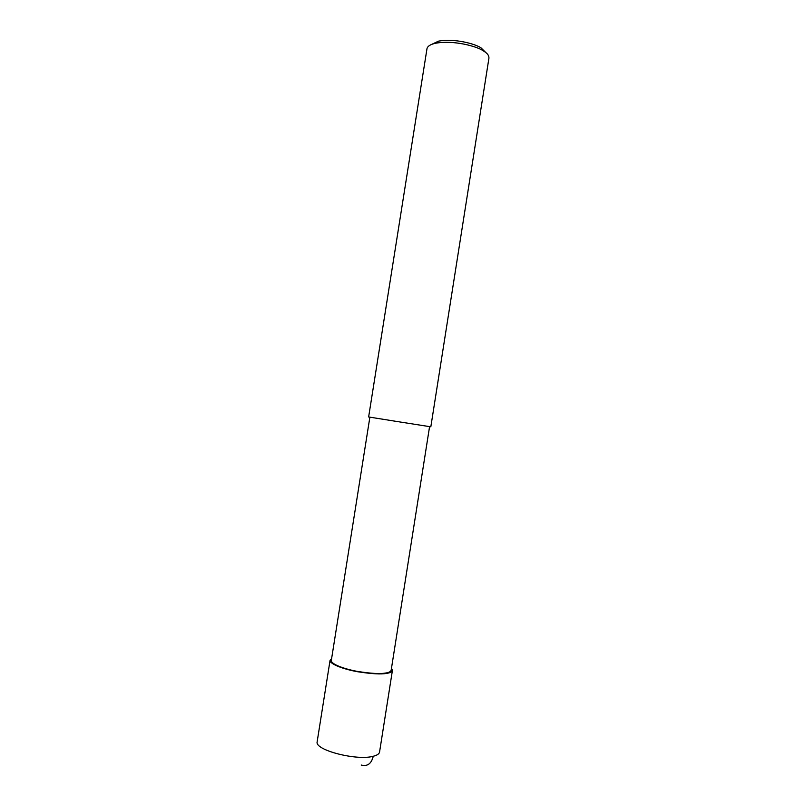 <?xml version="1.0" encoding="UTF-8"?>
<svg xmlns="http://www.w3.org/2000/svg" width="806" height="806" viewBox="0 0 806 806"><rect width="100%" height="100%" fill="white"/><g stroke="black" fill="none" stroke-linecap="round" stroke-linejoin="round"><path stroke-width="1.21" d="M391.474 668.335L392.441 670.3C392.038 671.912 390.003 672.95 386.316 673.423C380.906 674.431 371.344 673.866 357.642 671.741C344.444 669.433 329.906 664.295 330.047 660.416L331.619 658.562M429.578 426.626L391.192 670.088C390.809 671.64 388.845 672.637 385.298 673.081C380.1 674.048 370.921 673.514 357.783 671.469C345.119 669.262 331.165 664.325 331.296 660.598L369.873 417.176M435.764 43.222C453.395 39.927 476.739 46.264 483.106 50.718L484.396 51.534C487.65 53.609 489.151 55.866 488.91 58.314L430.827 426.817L397.197 421.538L368.634 416.964L427.019 48.511C427.764 46.033 430.686 44.27 435.764 43.222L438.504 41.156L431.291 44.562M486.119 52.833L481.041 47.886C475.288 43.867 454.372 38.164 438.504 41.156M392.441 670.3L379.596 751.807C379.384 753.771 377.268 755.252 373.259 756.26C356.726 760.985 314.703 750.084 317.141 741.913L317.191 741.54M373.259 756.26C371.405 763.756 367.395 766.677 361.209 765.035M386.316 673.423L385.298 673.081M483.106 50.718L481.041 47.886M317.131 741.913L330.047 660.416"/></g></svg>
